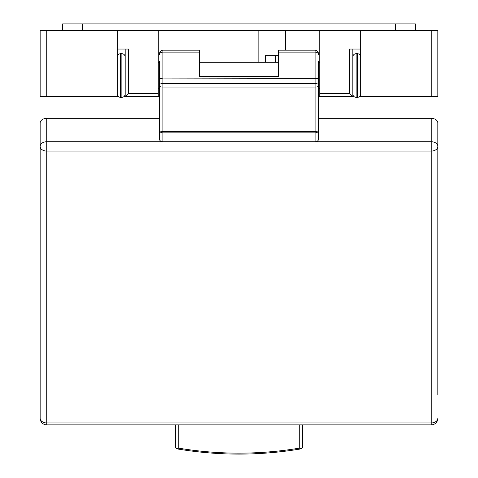 <?xml version="1.0" encoding="UTF-8"?>
<svg xmlns="http://www.w3.org/2000/svg" width="478" height="478" viewBox="0 0 478 478"><rect width="100%" height="100%" fill="white"/><g stroke="black" fill="none" stroke-linecap="round" stroke-linejoin="round"><path stroke-width="0.72" d="M117.241 56.99L117.241 94.047C117.451 96.072 118.556 97.177 120.546 97.357L120.546 53.679C118.538 53.877 117.433 54.976 117.241 56.99M125.182 56.99C124.985 54.976 123.88 53.877 121.872 53.679L120.546 53.679M352.818 94.047C353.033 96.072 354.138 97.177 356.128 97.357L356.128 53.679C354.12 53.877 353.015 54.976 352.818 56.99M356.128 53.679L357.454 53.679L357.454 97.357C359.444 97.177 360.549 96.072 360.759 94.047L360.759 56.99L360.759 94.047M360.759 56.99C360.567 54.976 359.462 53.877 357.454 53.679M360.759 62.941L360.759 88.089L360.759 49.049L349.514 49.049L349.514 93.383L352.818 96.693L352.818 49.049M125.182 49.049L125.182 96.693L159.592 96.693M276.212 55.663A1.984 1.404 180 0 0 275.394 56.798L275.394 62.283M359.438 96.693L437.854 96.693L437.854 30.52L285.324 30.52L285.324 50.184M285.324 30.52L258.855 30.52L258.855 62.283M265.469 62.283L265.469 55.663L278.704 55.663M415.352 23.9L415.352 30.52L415.352 23.9L62.648 23.9L62.648 30.52M354.144 96.693L318.408 96.693M158.266 96.693L158.266 93.383L128.486 93.383L125.182 96.693L123.856 96.693M118.562 96.693L46.76 96.693L46.76 30.52L40.146 30.52L40.146 96.693L46.76 96.693M258.855 30.52L46.76 30.52M319.734 30.52L319.734 96.693M360.759 30.52L360.759 49.049M158.266 30.52L158.266 93.383M117.241 62.941L117.241 49.049L128.486 49.049L128.486 93.383M117.241 30.52L117.241 49.049M159.592 61.62L159.592 130.524A3.31 2.342 -0 0 0 162.896 132.866L162.896 131.384A3.31 0.854 180 0 1 159.592 130.524L159.592 118.329L46.76 118.329A6.62 4.678 180 0 0 40.146 123.013L40.146 418.268A6.62 6.62 0 0 0 46.76 424.888L46.76 422.952A6.62 4.678 180 0 1 40.146 418.268M278.704 61.62L278.704 76.45L199.296 76.45L199.296 61.62M437.854 394.876L437.854 123.013A6.62 4.678 180 0 0 431.24 118.329L318.408 118.329L318.408 139.385A3.31 2.342 180 0 1 315.104 141.727L162.896 141.727A3.31 2.342 180 0 1 159.592 139.385L159.592 130.524M159.592 54.462L159.592 53.488L159.592 54.462A3.31 2.342 0 0 1 162.896 52.12L162.896 50.184C160.901 50.393 159.801 51.493 159.592 53.488M159.592 79.784L160.56 78.577L162.896 78.075L162.896 52.12L199.296 52.12L199.296 50.184L162.896 50.184M318.408 139.385L318.408 130.524A3.31 0.854 180 0 1 315.104 131.384L315.104 132.866A3.31 2.342 -0 0 0 318.408 130.524L318.408 79.784L318.079 79.043L316.86 78.338L162.896 78.075L162.896 83.632A3.31 0.854 0 0 0 159.592 84.492L159.592 89.41M318.408 79.784L318.408 61.62M318.408 54.462A3.31 2.342 180 0 0 315.104 52.12L315.104 50.184L278.704 50.184L278.704 76.45M299.216 424.888L299.216 448.161L301.594 448.77L302.526 447.659L302.526 424.888M299.216 448.161A261.388 184.831 0 0 1 178.784 448.161L176.406 448.77L175.474 447.659L175.474 424.888M199.296 76.45L199.296 52.12M121.872 53.679L121.872 97.357L120.546 97.357M82.497 23.9L82.497 30.52M395.503 23.9L395.503 30.52M431.24 30.52L431.24 96.693M349.514 93.383L319.734 93.383M431.24 424.888A6.62 6.62 0 0 0 437.854 418.268A6.62 4.678 180 0 1 431.24 422.952L431.24 424.888L46.76 424.888M431.24 118.329L431.24 422.952L46.76 422.952L46.76 118.329M431.24 151.084A6.62 4.678 -0 0 0 437.854 146.405A6.62 4.678 0 0 0 431.24 141.727L315.104 141.727L315.104 132.866L162.896 132.866L162.896 141.727L46.76 141.727A6.62 4.678 0 0 0 40.146 146.405A6.62 4.678 -0 0 0 46.76 151.084L431.24 151.084M315.104 131.384L162.896 131.384L162.896 83.632L315.104 83.632L315.104 131.384M159.592 86.201A3.31 0.854 -0 0 0 162.896 87.062L315.104 87.062A3.31 0.854 180 0 0 318.408 86.201M318.408 84.492A3.31 0.854 180 0 0 315.104 83.632L315.104 52.12L278.704 52.12M178.784 448.161L178.784 424.888M319.734 62.283L318.408 62.283M278.704 62.283L199.296 62.283M159.592 62.283L158.266 62.283M319.734 88.753L318.408 88.753M159.592 88.753L158.266 88.753M121.872 97.357C123.862 97.177 124.967 96.072 125.182 94.047M356.128 97.357L357.454 97.357M315.104 50.184C317.099 50.393 318.199 51.493 318.408 53.488M176.406 448.77C218.135 455.869 259.865 455.869 301.594 448.77"/></g></svg>
